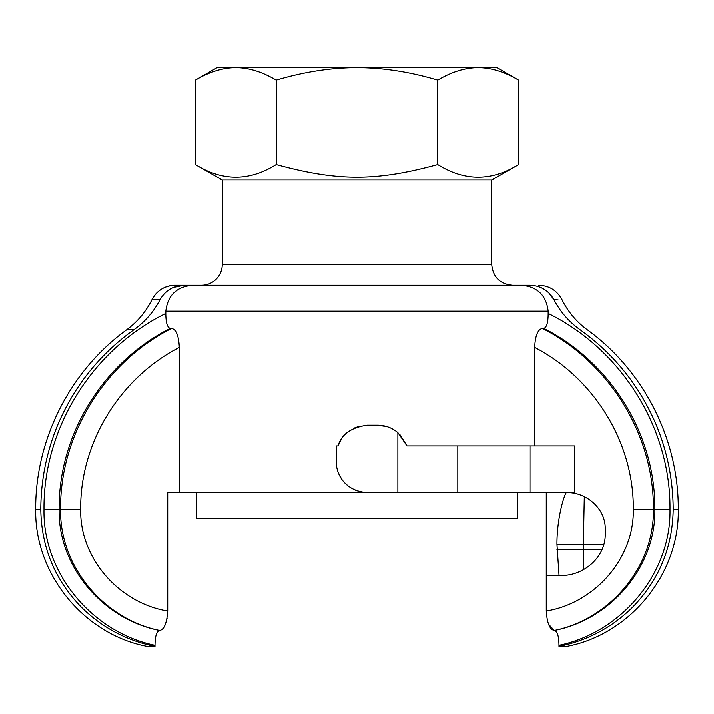 <?xml version="1.0" encoding="UTF-8"?>
<svg xmlns="http://www.w3.org/2000/svg" width="714" height="714" viewBox="0 0 714 714"><rect width="100%" height="100%" fill="white"/><g stroke="black" fill="none" stroke-linecap="round" stroke-linejoin="round"><path stroke-width="1.07" d="M546.272 492.544L546.272 575.457L560.544 575.457L546.272 575.457L546.272 611.032C547.094 623.144 549.762 629.623 554.296 630.48L548.566 624.277M560.544 575.457C583.258 576.243 605.704 557.42 605.249 534.001L605.249 528.815C605.588 508.35 586.069 491.928 566.211 492.544M542.372 328.413L543.836 328.413C610.791 362.266 655.586 434.54 654.854 509.421C655.961 566.755 610.898 619.529 554.385 630.48L554.296 630.48C609.238 619.547 654.497 567.086 653.399 509.421C654.274 434.317 608.605 361.927 542.372 328.413C537.785 329.395 535.214 335.723 534.679 347.397L534.679 445.902M584.311 496.641L583.356 544.363L603.848 544.363M559.053 575.457L556.965 544.363L583.356 544.363L583.508 569.656M556.965 544.363C556.813 516.472 565.185 491.946 566.541 492.544M529.993 492.544L529.993 445.902L574.654 445.902L574.654 492.544L367.362 492.544C345.576 491.259 336.089 474.89 336.267 461.449L336.267 445.902L338.052 445.902C341.399 434.326 351.172 427.418 367.362 425.169L377.733 425.169L387.291 426.686M529.993 445.902L407.042 445.902L397.885 432.586C391.95 427.713 385.23 425.241 377.733 425.169M389.603 427.525L390.549 427.936M399.831 434.398L407.042 445.902M338.052 445.902L341.247 439.405M344.746 434.924L347.932 431.997M354.679 427.873L359.437 426.204M35.7 509.421C34.522 573.877 83.77 634.434 147.12 646.402L155.009 646.402C126.887 640.672 102.539 627.802 81.967 607.793C55.139 580.473 41.421 547.683 40.796 509.421C40.912 480.317 46.49 452.301 57.531 425.374C74.131 386.22 99.585 354.349 133.884 329.752C99.585 354.349 74.131 386.22 57.531 425.374C46.49 452.301 40.912 480.317 40.796 509.421L35.7 509.421C35.227 439.565 70.124 370.691 126.717 329.752L133.884 329.752C145.022 321.809 153.751 311.777 160.07 299.666C165.452 290.357 173.556 285.546 184.382 285.252L173.52 287.403M179.321 492.544L179.321 347.397C178.777 335.714 176.215 329.386 171.628 328.413C105.297 361.909 59.771 434.308 60.601 509.421C59.521 567.05 104.726 619.547 159.704 630.48C164.238 629.632 166.906 623.152 167.728 611.032L167.728 492.544L367.362 492.544M171.628 328.413L170.164 328.413C167.29 327.369 165.844 322.371 165.835 313.41L165.835 311.161L548.165 311.161C546.264 295.141 537.187 286.51 520.943 285.252L529.618 285.252C541.819 285.252 541.819 285.252 529.618 285.252C540.444 285.546 548.539 290.348 553.93 299.666C560.249 311.777 568.978 321.809 580.116 329.752C614.415 354.349 639.869 386.22 656.469 425.374C667.51 452.301 673.088 480.317 673.204 509.421C672.579 547.683 658.861 580.473 632.033 607.793C611.461 627.802 587.113 640.672 558.991 646.402L566.88 646.402C630.23 634.434 679.478 573.877 678.3 509.421L673.204 509.421M548.165 311.161L548.165 313.41C548.156 322.371 546.71 327.369 543.836 328.413M554.385 630.48C557.339 631.221 558.875 636.174 558.991 645.331L558.991 646.402M534.679 347.397C593.798 377.893 634.041 442.493 633.309 509.421L670 509.421C671.258 573.458 621.314 632.542 558.991 645.331L558.982 644.064M156.901 632.925L156.312 634.469M155.009 646.402L155.009 645.331C155.125 636.174 156.661 631.221 159.615 630.48L159.704 630.48M167.094 618.306L165.407 624.348M168.138 290.384L165.88 292.187M159.615 630.48C103.102 619.529 58.039 566.755 59.146 509.421C58.423 434.549 103.173 362.266 170.164 328.413M338.374 472.695L341.247 478.309M344.746 482.789L347.932 485.716M354.679 489.84L359.437 491.509M165.835 311.161C167.736 295.141 176.813 286.51 193.057 285.252L175.207 285.252A25.909 25.909 90 0 0 151.984 299.666L160.07 299.666M520.943 285.252L193.057 285.252M580.116 329.752C589.594 329.752 589.594 329.752 580.116 329.752C568.978 321.809 560.249 311.777 553.93 299.666L548.691 292.713M545.71 290.286L541.382 287.796M195.431 80.093L217.083 67.598L357 67.598C330.912 67.687 303.986 71.846 276.22 80.093C262.333 71.846 248.865 67.687 235.825 67.598C222.786 67.687 209.318 71.846 195.431 80.093L195.431 164.515C222.357 181.347 249.293 181.347 276.22 164.515C337.999 181.347 376.001 181.347 437.78 164.515C464.707 181.347 491.643 181.347 518.569 164.515L518.569 80.093C504.682 71.846 491.214 67.687 478.175 67.598L496.917 67.598L518.569 80.093M222.259 179.999L222.259 264.519L491.741 264.519L491.741 179.999L222.259 179.999L195.431 164.515M222.259 264.519A20.733 20.733 0 0 1 201.535 285.252M276.22 80.093L276.22 164.515M357 67.598L478.175 67.598C465.135 67.687 451.667 71.846 437.78 80.093C410.014 71.846 383.088 67.687 357 67.598M437.78 80.093L437.78 164.515M196.35 492.544L196.35 518.453L517.65 518.453L517.65 492.544M633.309 509.421C634.264 558.794 594.316 603.276 546.272 611.032M556.965 549.548L602.027 549.548M457.826 492.544L457.826 445.902M397.885 492.544L397.885 432.586M167.728 611.032C119.649 603.276 79.745 558.767 80.691 509.421C79.995 442.475 120.122 377.867 179.321 347.397M670 509.421C670.857 427.856 621.296 349.253 548.165 313.41M165.835 313.41C92.659 349.253 43.152 427.864 44 509.421L80.691 509.421M44 509.421C42.742 573.458 92.686 632.542 155.009 645.331M553.93 299.666C564.685 299.666 564.694 299.666 553.93 299.666M678.3 509.421C678.773 439.556 643.867 370.673 587.256 329.734M126.717 329.752C137.543 321.737 145.959 311.715 151.984 299.666C157 290.473 164.738 285.662 175.207 285.252M561.963 299.666C567.987 311.715 576.403 321.737 587.229 329.752M562.007 299.666C557 290.473 549.262 285.662 538.784 285.252M491.741 179.999L518.569 164.515M491.741 264.519C492.963 277.112 499.88 284.02 512.465 285.252"/></g></svg>
